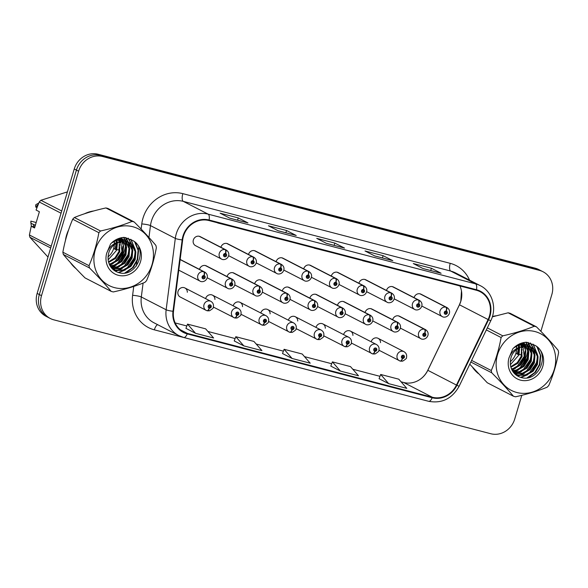 <?xml version="1.0" encoding="UTF-8"?>
<svg xmlns="http://www.w3.org/2000/svg" width="588" height="588" viewBox="0 0 588 588"><rect width="100%" height="100%" fill="white"/><g stroke="black" fill="none" stroke-linecap="round" stroke-linejoin="round"><path stroke-width="0.88" d="M380.51 342.62A5.086 4.66 117.2 0 0 378.084 338.32A5.086 4.66 117.2 0 0 371.226 341.665A5.086 4.66 117.2 0 0 371.19 341.79M352.91 335.425A5.086 4.66 117.2 0 0 350.492 331.125A5.086 4.66 117.2 0 0 343.635 334.469A5.086 4.66 117.2 0 0 343.598 334.594M297.719 321.041A5.086 4.66 117.2 0 0 295.294 316.741A5.086 4.66 117.2 0 0 288.436 320.085A5.086 4.66 117.2 0 0 288.407 320.21M270.12 313.845A5.086 4.66 117.2 0 0 267.702 309.545A5.086 4.66 117.2 0 0 260.844 312.889A5.086 4.66 117.2 0 0 260.807 313.014M242.528 306.657A5.086 4.66 117.2 0 0 240.102 302.357A5.086 4.66 117.2 0 0 233.245 305.701A5.086 4.66 117.2 0 0 233.208 305.826M214.929 299.461A5.086 4.66 117.2 0 0 212.503 295.161A5.086 4.66 117.2 0 0 205.646 298.506A5.086 4.66 117.2 0 0 205.616 298.63M325.311 328.236A5.086 4.66 117.2 0 0 322.893 323.937A5.086 4.66 117.2 0 0 316.035 327.281A5.086 4.66 117.2 0 0 315.999 327.406M187.329 292.265A5.086 4.66 117.2 0 0 184.911 287.966A5.086 4.66 117.2 0 0 178.054 291.31A5.086 4.66 117.2 0 0 180.251 297.021L206.197 310.376A5.086 4.66 -62.8 0 1 203.999 304.672A5.086 4.66 -62.8 0 1 210.857 301.328C213.091 302.746 213.9 304.709 213.29 307.215C213.826 307.693 212.555 308.891 209.46 310.802L207.41 310.809A3.396 1.323 -78.1 0 0 209.321 308.112A1.698 1.551 117.2 0 0 210.225 304.856A1.698 1.551 117.2 0 0 209.188 308.083L209.519 307.12A0.676 0.625 -62.8 0 1 209.137 306.319A0.676 0.625 -62.8 0 1 210.048 305.878A0.676 0.625 -62.8 0 1 209.571 307.134L209.321 308.112M398.458 315.866L424.404 329.229A3.396 1.323 101.9 0 1 424.779 333.124A1.698 1.551 117.2 0 0 423.882 336.38A1.698 1.551 117.2 0 0 424.911 333.161A3.396 1.345 -72.7 0 0 424.801 329.331A5.086 4.66 -62.8 0 1 425.484 329.611L399.539 316.248A5.086 4.66 117.2 0 0 392.681 319.593A5.086 4.66 117.2 0 0 392.644 319.718M370.859 308.671L396.804 322.033A3.396 1.323 101.9 0 1 397.187 325.928A1.698 1.551 117.2 0 0 396.283 329.184A1.698 1.551 117.2 0 0 397.319 325.965A3.396 1.345 -72.7 0 0 397.201 322.136A5.086 4.66 -62.8 0 1 397.885 322.415L371.939 309.06A5.086 4.66 117.2 0 0 365.082 312.404A5.086 4.66 117.2 0 0 365.045 312.522M288.069 287.091L314.014 300.453A3.396 1.323 101.9 0 1 314.396 304.349A1.698 1.551 117.2 0 0 313.492 307.605A1.698 1.551 117.2 0 0 314.529 304.386A3.396 1.345 -72.7 0 0 314.411 300.556A5.086 4.66 -62.8 0 1 315.094 300.836L289.149 287.481A5.086 4.66 117.2 0 0 282.291 290.825A5.086 4.66 117.2 0 0 282.255 290.942M260.477 279.903L286.422 293.258A3.396 1.323 101.9 0 1 286.797 297.161A1.698 1.551 117.2 0 0 285.9 300.417A1.698 1.551 117.2 0 0 286.929 297.19A3.396 1.345 -72.7 0 0 286.812 293.361A5.086 4.66 -62.8 0 1 287.503 293.647L261.55 280.285A5.086 4.66 117.2 0 0 254.692 283.629A5.086 4.66 117.2 0 0 254.663 283.754M232.877 272.707L258.823 286.069A3.396 1.323 101.9 0 1 259.205 289.965A1.698 1.551 117.2 0 0 258.301 293.221A1.698 1.551 117.2 0 0 259.337 290.002A3.396 1.345 -72.7 0 0 259.22 286.172A5.086 4.66 -62.8 0 1 259.903 286.452L233.958 273.089A5.086 4.66 117.2 0 0 227.1 276.434A5.086 4.66 117.2 0 0 227.064 276.558M205.278 265.511L231.224 278.874A3.396 1.323 101.9 0 1 231.606 282.769A1.698 1.551 117.2 0 0 230.709 286.025A1.698 1.551 117.2 0 0 231.738 282.806A3.396 1.345 -72.7 0 0 231.621 278.977A5.086 4.66 -62.8 0 1 232.304 279.256L206.359 265.901A5.086 4.66 117.2 0 0 199.501 269.245A5.086 4.66 117.2 0 0 199.464 269.363M343.26 301.482L369.213 314.837A3.396 1.323 101.9 0 1 369.587 318.74A1.698 1.551 117.2 0 0 368.691 321.996A1.698 1.551 117.2 0 0 369.72 318.769A3.396 1.345 -72.7 0 0 369.602 314.947A5.086 4.66 -62.8 0 1 370.286 315.227L344.34 301.864A5.086 4.66 117.2 0 0 337.483 305.209A5.086 4.66 117.2 0 0 337.453 305.334M315.668 294.287L341.613 307.649A3.396 1.323 101.9 0 1 341.995 311.544A1.698 1.551 117.2 0 0 341.091 314.8A1.698 1.551 117.2 0 0 342.12 311.581A3.396 1.345 -72.7 0 0 342.01 307.752A5.086 4.66 -62.8 0 1 342.694 308.031L316.748 294.669A5.086 4.66 117.2 0 0 309.891 298.013A5.086 4.66 117.2 0 0 309.854 298.138M419.905 293.794L445.851 307.156A3.396 1.323 101.9 0 1 446.233 311.052A1.698 1.551 117.2 0 0 445.329 314.308A1.698 1.551 117.2 0 0 446.365 311.089A3.396 1.345 -72.7 0 0 446.248 307.259A5.086 4.66 -62.8 0 1 446.931 307.539L420.986 294.176A5.086 4.66 117.2 0 0 414.128 297.521A5.086 4.66 117.2 0 0 414.092 297.646M392.306 286.606L418.259 299.961A3.396 1.323 101.9 0 1 418.634 303.856A1.698 1.551 117.2 0 0 417.737 307.12A1.698 1.551 117.2 0 0 418.766 303.893A3.396 1.345 -72.7 0 0 418.649 300.064A5.086 4.66 -62.8 0 1 419.332 300.343L393.387 286.988A5.086 4.66 117.2 0 0 386.529 290.332A5.086 4.66 117.2 0 0 386.5 290.457M364.714 279.41L390.66 292.773A3.396 1.323 101.9 0 1 391.042 296.668A1.698 1.551 117.2 0 0 390.138 299.924A1.698 1.551 117.2 0 0 391.167 296.697A3.396 1.345 -72.7 0 0 391.057 292.875A5.086 4.66 -62.8 0 1 391.74 293.155L365.795 279.792A5.086 4.66 117.2 0 0 358.937 283.137A5.086 4.66 117.2 0 0 358.901 283.262M309.523 265.026L335.469 278.381A3.396 1.323 101.9 0 1 335.844 282.277A1.698 1.551 117.2 0 0 334.947 285.533A1.698 1.551 117.2 0 0 335.976 282.314A3.396 1.345 -72.7 0 0 335.858 278.484A5.086 4.66 -62.8 0 1 336.549 278.763L310.596 265.409A5.086 4.66 117.2 0 0 303.739 268.753A5.086 4.66 117.2 0 0 303.709 268.878M337.115 272.215L363.061 285.577A3.396 1.323 101.9 0 1 363.443 289.472A1.698 1.551 117.2 0 0 362.539 292.728A1.698 1.551 117.2 0 0 363.575 289.509A3.396 1.345 -72.7 0 0 363.457 285.68A5.086 4.66 -62.8 0 1 364.141 285.959L338.196 272.597A5.086 4.66 117.2 0 0 331.338 275.941A5.086 4.66 117.2 0 0 331.301 276.066M226.733 243.447L252.678 256.802A3.396 1.323 101.9 0 1 253.053 260.697A1.698 1.551 117.2 0 0 252.156 263.953A1.698 1.551 117.2 0 0 253.185 260.734A3.396 1.345 -72.7 0 0 253.075 256.905A5.086 4.66 -62.8 0 1 253.759 257.184L227.813 243.829A5.086 4.66 117.2 0 0 220.956 247.173A5.086 4.66 117.2 0 0 220.919 247.291M254.325 250.635L280.27 263.997A3.396 1.323 101.9 0 1 280.652 267.893A1.698 1.551 117.2 0 0 279.756 271.149A1.698 1.551 117.2 0 0 280.785 267.93A3.396 1.345 -72.7 0 0 280.667 264.1A5.086 4.66 -62.8 0 1 281.351 264.38L255.405 251.017A5.086 4.66 117.2 0 0 248.548 254.361A5.086 4.66 117.2 0 0 248.511 254.486M281.924 257.831L307.869 271.193A3.396 1.323 101.9 0 1 308.252 275.088A1.698 1.551 117.2 0 0 307.348 278.344A1.698 1.551 117.2 0 0 308.384 275.118A3.396 1.345 -72.7 0 0 308.266 271.296A5.086 4.66 -62.8 0 1 308.95 271.575L283.004 258.213A5.086 4.66 117.2 0 0 276.147 261.557A5.086 4.66 117.2 0 0 276.11 261.682M225.594 253.538A3.396 1.345 -72.7 0 0 225.476 249.716A5.086 4.66 -62.8 0 1 226.159 249.996L200.214 236.633A5.086 4.66 117.2 0 0 193.356 239.977A5.086 4.66 117.2 0 0 195.554 245.681L221.5 259.043A5.086 4.66 -62.8 0 1 219.302 253.34A5.086 4.66 -62.8 0 1 225.079 249.613A3.396 1.323 101.9 0 1 225.461 253.509A1.698 1.551 117.2 0 0 224.557 256.765A1.698 1.551 117.2 0 0 225.594 253.538L225.263 254.501A0.676 0.625 -62.8 0 1 225.645 255.302A0.676 0.625 -62.8 0 1 224.734 255.743A0.676 0.625 -62.8 0 1 225.211 254.486L225.263 254.501M66.576 235.149A32.575 29.826 117.2 0 0 65.422 240.558A32.575 29.826 117.2 0 1 66.576 235.149A32.575 29.826 117.2 0 1 68.59 229.937A32.575 29.826 117.2 0 0 66.576 235.149M70.406 262.571A32.575 29.826 117.2 0 0 76.065 268.694A32.575 29.826 117.2 0 1 70.406 262.571M111.97 268.341A32.575 29.826 117.2 0 0 112.771 267.724A32.575 29.826 117.2 0 1 111.97 268.341M113.212 267.371A32.575 29.826 117.2 0 0 115.358 265.445A32.575 29.826 117.2 0 1 113.212 267.371M116.475 264.299A32.575 29.826 117.2 0 0 124.524 250.253A32.575 29.826 117.2 0 0 125.575 245.571A32.575 29.826 117.2 0 1 124.524 250.253A32.575 29.826 117.2 0 1 116.475 264.299M472.642 367.419A32.575 29.826 117.2 0 0 478.309 373.542A32.575 29.826 117.2 0 1 472.642 367.419M514.206 373.189A32.575 29.826 117.2 0 0 515.007 372.571A32.575 29.826 117.2 0 1 514.206 373.189M515.448 372.211A32.575 29.826 117.2 0 0 517.594 370.293A32.575 29.826 117.2 0 1 515.448 372.211M518.712 369.146A32.575 29.826 117.2 0 0 526.76 355.101A32.575 29.826 117.2 0 0 527.811 350.419A32.575 29.826 117.2 0 1 526.76 355.101A32.575 29.826 117.2 0 1 518.712 369.146M183.441 236.251A21.712 19.882 -62.8 0 1 208.938 220.544L476.331 290.244A21.712 19.882 -62.8 0 1 480.095 291.677A21.712 19.882 -62.8 0 1 488.099 319.541L456.457 385.059A21.712 19.882 -62.8 0 1 432.327 397.245L187.41 333.403A21.712 19.882 -62.8 0 1 183.647 331.97A21.712 19.882 -62.8 0 1 173.497 311.302L182.662 239.926A21.712 19.882 -62.8 0 1 183.441 236.251M401.075 381.818L403.691 382.494A21.712 19.882 117.2 0 0 417.135 381.083A21.712 19.882 117.2 0 0 427.821 370.315L459.463 304.797A21.712 19.882 117.2 0 0 460.83 301.276A21.712 19.882 117.2 0 0 461.47 290.928A21.712 19.882 117.2 0 0 459.948 285.974M182.956 236.126A22.256 20.382 117.2 0 0 182.162 239.897L172.997 311.272A22.256 20.382 117.2 0 0 187.256 333.918L432.173 397.76A22.256 20.382 117.2 0 0 456.905 385.272L488.547 319.754A22.256 20.382 117.2 0 0 476.486 289.722L209.093 220.022A22.256 20.382 117.2 0 0 182.956 236.126M50.296 318.49L45.93 316.248A20.36 18.64 117.2 0 1 37.14 293.427L74.242 168.976A20.36 18.64 117.2 0 1 98.145 154.254L535.154 268.165A20.36 18.64 117.2 0 1 538.674 269.51L540.857 270.634A20.36 18.64 117.2 0 0 537.336 269.282L100.328 155.379A20.36 18.64 117.2 0 0 76.425 170.101L39.322 294.551A20.36 18.64 117.2 0 0 48.113 317.366A20.36 18.64 117.2 0 1 39.322 294.551L76.425 170.101A20.36 18.64 117.2 0 1 100.328 155.379L537.336 269.282A20.36 18.64 117.2 0 1 540.857 270.634L543.04 271.752A20.36 18.64 117.2 0 0 539.519 270.406L102.51 156.496A20.36 18.64 117.2 0 0 78.608 171.226L41.505 295.676A20.36 18.64 117.2 0 0 50.296 318.49A20.36 18.64 117.2 0 0 53.817 319.835L490.826 433.746A20.36 18.64 117.2 0 0 514.728 419.024L521.791 395.327M440.75 273.163A5.432 2.139 104.6 0 1 440.934 273.192A5.432 2.139 104.6 0 1 441.11 273.258L431.408 268.26L413.298 263.542L423 268.54L441.11 273.258M430.732 270.531L431.408 268.26M392.461 260.58A5.432 2.139 104.6 0 1 392.644 260.602A5.432 2.139 104.6 0 1 392.821 260.668L383.119 255.677L365.008 250.958L374.71 255.949L392.821 260.668M382.443 257.948L383.119 255.677M247.592 222.815A5.432 2.139 104.6 0 1 247.776 222.845A5.432 2.139 104.6 0 1 247.952 222.911L238.258 217.92L220.147 213.194L229.849 218.192L247.952 222.911M237.581 220.184L238.258 217.92M295.882 235.406A5.432 2.139 104.6 0 1 296.065 235.428A5.432 2.139 104.6 0 1 296.242 235.501L286.547 230.503L268.437 225.785L278.139 230.775L296.242 235.501M285.871 232.774L286.547 230.503M344.171 247.989A5.432 2.139 104.6 0 1 344.355 248.018A5.432 2.139 104.6 0 1 344.531 248.085L334.829 243.087L316.726 238.368L326.421 243.366L344.531 248.085M334.153 245.358L334.829 243.087M175.158 322.93L186.83 325.972M207.924 331.47L235.119 338.556M256.214 344.053L283.401 351.146M304.503 356.644L331.691 363.729M352.785 369.227L379.98 376.32M125.751 244.218A32.575 29.826 117.2 0 0 125.935 241.925A32.575 29.826 117.2 0 1 125.751 244.218M125.957 241.234A32.575 29.826 117.2 0 0 125.964 240.94A32.575 29.826 117.2 0 0 125.847 237.589A32.575 29.826 117.2 0 1 125.964 240.918A32.575 29.826 117.2 0 1 125.957 241.234M93.749 210.96A32.575 29.826 117.2 0 0 84.547 213.76A32.575 29.826 117.2 0 1 93.749 210.96M527.995 349.066A32.575 29.826 117.2 0 0 528.171 346.766A32.575 29.826 117.2 0 1 527.995 349.066M528.2 345.759A32.575 29.826 117.2 0 0 528.09 342.436A32.575 29.826 117.2 0 1 528.2 345.759M495.985 315.807A32.575 29.826 117.2 0 0 492.413 316.52A32.575 29.826 117.2 0 1 495.985 315.807M540.872 331.331L551.831 294.573A20.36 18.64 117.2 0 0 543.04 271.752M379.084 378.687L388.683 383.655L406.793 388.374L398.782 379.186L380.679 374.468L379.076 378.709M234.222 340.922L243.822 345.891L261.925 350.61L253.92 341.43L235.81 336.711L234.215 340.944M185.933 328.339L195.532 333.308L213.635 338.026L205.631 328.839L187.528 324.12L185.926 328.361M330.801 366.096L340.393 371.065L358.504 375.783L350.499 366.603L332.389 361.877L330.794 366.118M292.104 358.482L310.214 363.2L302.21 354.013L284.1 349.294L282.505 353.535L292.104 358.482L284.1 349.294M314.925 248.173L314.286 248.004M333.036 252.891L314.257 248.143M266.636 235.582L265.996 235.413M284.746 240.301L265.967 235.56M218.346 222.999L217.714 222.83M236.457 227.718L217.678 222.97M363.215 260.756L362.575 260.587M381.318 265.475L362.546 260.727M411.504 273.339L410.865 273.177M429.608 278.065L410.828 273.317M243.822 345.891L235.81 336.711M195.532 333.308L187.528 324.12M340.393 371.065L332.389 361.877M388.683 383.655L380.679 374.468M199.134 236.251L225.079 249.613M199.53 236.354L225.476 249.716M225.211 254.486L225.461 253.509M180.141 259.587L203.632 271.678A3.396 1.323 101.9 0 1 204.007 275.581A1.698 1.551 117.2 0 0 203.11 278.837A1.698 1.551 117.2 0 0 204.139 275.61L203.816 276.573A0.676 0.625 -62.8 0 1 204.198 277.374A0.676 0.625 -62.8 0 1 203.279 277.815A0.676 0.625 -62.8 0 1 203.757 276.558L204.007 275.581M204.139 275.61A3.396 1.345 -72.7 0 0 204.029 271.781A5.086 4.66 -62.8 0 1 204.712 272.068L180.156 259.426M180.148 259.492L204.029 271.781M209.188 308.083A3.396 1.345 107.3 0 1 206.969 310.692A3.396 1.345 107.3 0 1 206.88 310.662A5.086 4.66 -62.8 0 1 206.197 310.376L206.969 310.692M114.594 287.65A31.892 29.202 117.2 0 0 152.049 264.578A31.892 29.202 117.2 0 0 132.763 226.718A31.892 29.202 117.2 0 0 95.307 249.79A31.892 29.202 117.2 0 0 114.594 287.65M112.264 291.685A36.64 33.553 117.2 0 0 113.337 291.942C125.068 289.347 135.571 286.158 144.868 282.38A36.64 33.553 117.2 0 0 146.53 280.674C150.969 270.304 154.247 259.308 156.364 247.673A36.64 33.553 117.2 0 0 155.886 245.409C149.8 238.169 142.568 230.356 134.196 221.977A36.64 33.553 117.2 0 0 133.131 221.676A36.64 33.553 117.2 0 0 132.057 221.419L105.891 207.946C94.249 210.511 83.739 213.701 74.36 217.509A36.64 33.553 117.2 0 0 72.699 219.214C68.237 229.636 64.959 240.632 62.865 252.208A36.64 33.553 117.2 0 0 63.342 254.472C69.369 261.653 76.594 269.458 85.032 277.911L111.198 291.383A36.64 33.553 117.2 0 0 112.264 291.685M134.196 221.977L108.023 208.505A36.64 33.553 117.2 0 0 106.965 208.203A36.64 33.553 117.2 0 0 105.891 207.946M124.149 240.058L119.46 238.221M112.029 268.503L120.9 268.804L127.824 264.828L132.138 258.029L132.756 250.275L129.573 243.667L127.589 241.889M111.845 268.304L120.128 268.407L127.052 264.431L131.367 257.632L131.984 249.878L128.809 243.27L127.17 241.756M127.228 241.646L123.524 240.014L116.292 240.33L111.433 243.064M112.087 268.562L116.233 270.443L123.98 270.384L130.903 266.415L135.218 259.617L135.835 251.862L132.653 245.255L129.184 242.572L126.604 241.602L119.364 241.925C111.066 245.328 107.354 251.546 108.229 260.572L108.317 260.976C109.581 266.724 112.837 270.531 118.092 272.398C136.379 279.035 148.977 248.364 132.498 240.404L124.178 237.376C118.945 237.706 114.417 239.889 110.603 243.924L106.7 253.185A18.963 17.361 117.2 0 0 118.276 275.294A18.963 17.361 117.2 0 0 139.878 263.468A18.963 17.361 117.2 0 0 132.498 240.404M125.34 240.588L122.752 239.617L115.645 239.897M112.257 268.745L113.44 269.363M113.058 269.157L115.461 270.046L123.208 269.988L130.132 266.019L134.446 259.22L135.064 251.466L131.888 244.858L128.794 242.381M108.118 259.889L116.74 250.106L117.409 242.675M117.365 242.396L116.791 240.176M107.979 256.905A15.516 14.208 117.2 0 0 113.66 248.518L114.469 244.461M116.733 243.006L115.968 249.709L113.66 248.518A15.516 14.208 117.2 0 0 114.329 244.564M116.689 242.624L116.203 240.36M108.648 262.439L115.535 258.455L119.82 251.686L118.967 239.735M118.71 239.287L118.291 238.632M108.501 261.851L115.013 257.809L119.048 251.289L119.283 241.947M119.283 241.933L118.445 239.808M118.195 239.338L117.887 238.801M109.39 264.49L111.661 264.041L118.585 260.072L122.899 253.274L123.598 246.049L120.959 239.654M120.658 239.279L119.717 238.272M109.184 264.019L110.889 263.644L117.813 259.675L122.128 252.877L120.474 239.647M120.187 239.257L119.335 238.265M110.265 266.173L114.741 265.629L121.665 261.653L125.979 254.861L126.596 247.1L122.796 239.853M122.466 239.551L121.429 238.721M121.069 238.471L120.268 237.986M110.037 265.783L113.969 265.232L120.893 261.256L125.207 254.464L125.825 246.703L122.348 239.779M122.025 239.456L121.01 238.588M120.658 238.324L120.195 238.008M111.198 267.525L117.821 267.217L124.744 263.24L129.059 256.449L129.676 248.687L126.493 242.08L124.509 240.308M114.609 265.666L110.956 267.209L117.049 266.82L123.972 262.843L128.287 256.052L128.904 248.29L125.729 241.683L124.09 240.169M123.737 239.911L122.635 239.213M123.024 239.404L119.901 238.089M126.817 241.499L125.714 240.793M129.184 242.572L125.832 241.205M106.7 253.185C109.214 246.864 113.433 243.109 119.364 241.925M114.498 243.638L114.337 241.146M114.344 243.733A15.516 14.208 117.2 0 0 114.138 241.249M62.865 252.208L89.031 265.688A36.64 33.553 117.2 0 0 89.508 267.952L63.342 254.472M74.36 217.509L100.533 230.981A36.64 33.553 117.2 0 0 98.872 232.686L72.699 219.214M100.533 230.981C112.168 228.409 122.679 225.226 132.057 221.419M89.031 265.688C93.477 255.317 96.755 244.321 98.872 232.686M111.198 291.383C105.171 284.21 97.946 276.397 89.508 267.952M116.916 249.525L118.769 250.091L119.798 244.476M119.695 241.286L119.438 239.691M119.349 239.25L119.114 238.338M109.618 264.99L111.529 264.078M114.484 262.152L121.848 251.679L122.877 246.063M122.774 242.873L122.15 239.75M121.848 238.801L121.422 237.714M117.563 263.74L124.928 253.266L125.957 247.644M125.854 244.461L125.156 241.087M124.928 240.389L123.561 237.412M112.955 269.098L113.513 268.951M114.013 268.797L117.688 267.253M120.643 265.32L128.008 254.854L129.037 249.231M128.934 246.041L128.235 242.675M128.008 241.977L125.722 237.567M114.954 270.921L116.593 270.531M117.093 270.384L120.768 268.834M123.723 266.908L131.087 256.434L132.116 250.819M132.013 247.629L131.315 244.263M131.19 243.873L128 238.125M118.276 272.457L123.847 270.421M126.802 268.495L134.167 258.022L135.196 252.406M135.093 249.216L130.705 239.279M124.847 272.986L132.543 267.636L137.247 259.609L138.107 250.319L134.74 242.028M118.769 250.091L119.151 250.29L119.812 247.776M120.18 242.793L119.783 239.661M119.687 239.25L119.467 238.397M109.765 265.284L113.19 263.534M117.321 260.124L122.231 251.877L122.892 249.356M123.259 244.38L122.547 239.985M122.392 239.485L122.238 239.029M122.223 238.993L121.701 237.662M111.661 267.305L116.27 265.122M120.4 261.711L125.31 253.465L125.972 250.944M126.339 245.968L125.626 241.572M125.472 241.065L125.317 240.617L126.104 240.984M125.303 240.573L123.818 237.39M112.933 269.392L114.123 269.084M114.741 268.885L119.349 266.702M123.48 263.299L128.39 255.052L129.051 252.531M129.419 247.548L128.706 243.16M128.552 242.653L128.397 242.205M128.382 242.16L125.994 237.611M115.292 271.127L117.203 270.671M117.821 270.473L122.429 268.29M126.56 264.879L131.469 256.633L132.131 254.119M132.498 249.136L131.786 244.74M131.631 244.24L128.302 238.228M118.827 272.619L125.509 269.877M129.639 266.467L134.549 258.22L135.211 255.699M135.578 250.723L131.117 239.514M126.339 272.7L133.351 267.364L137.629 259.808L138.54 250.848L135.483 242.712M113.66 248.518L116.108 249.275M114.888 248.893A22.123 20.257 117.2 0 0 115.226 247.827A22.123 20.257 117.2 0 0 116.108 243.351M116.152 242.829A22.123 20.257 117.2 0 0 116.203 240.367M67.414 191.879L40.895 200.273A36.64 33.553 117.2 0 0 39.234 201.985L36.066 210.034L39.389 211.746L34.56 227.953L31.238 226.24L29.4 234.98A36.64 33.553 117.2 0 0 29.878 237.243L47.988 257.052M38.779 203.081L37.933 203.499A13.568 12.429 117.2 0 0 35.677 204.918L35.809 207.116L36.941 207.696M38.213 204.448A21.712 19.882 117.2 0 0 35.809 207.116M31.238 226.24L34.817 227.093M40.895 200.273L61.718 210.996M61.056 213.216L39.234 201.985M29.4 234.98L51.215 246.21M50.693 247.967L29.878 237.243M36.184 222.514L30.848 221.125L31.157 224.8A21.712 19.882 117.2 0 0 31.443 226.277M35.368 225.241L30.973 223.315A21.712 19.882 117.2 0 0 31.157 224.8M30.973 223.315L30.789 222.455M33.398 224.565A21.712 19.882 117.2 0 0 33.714 226.806M34.721 224.91A20.36 18.64 117.2 0 0 34.979 226.549M516.837 392.497A31.892 29.202 117.2 0 0 554.286 369.426A31.892 29.202 117.2 0 0 534.999 331.566A31.892 29.202 117.2 0 0 497.544 354.637A31.892 29.202 117.2 0 0 516.837 392.497M469.775 364.2L487.268 382.759L513.442 396.231A36.64 33.553 117.2 0 0 514.5 396.525A36.64 33.553 117.2 0 0 515.573 396.79C527.304 394.195 537.814 391.005 547.105 387.227A36.64 33.553 117.2 0 0 548.766 385.515C553.205 375.151 556.491 364.156 558.6 352.521A36.64 33.553 117.2 0 0 558.122 350.257C552.036 343.017 544.804 335.204 536.432 326.825A36.64 33.553 117.2 0 0 535.367 326.524A36.64 33.553 117.2 0 0 534.294 326.266L508.128 312.794L492.303 316.858M536.432 326.825L510.266 313.345A36.64 33.553 117.2 0 0 509.201 313.051A36.64 33.553 117.2 0 0 508.128 312.794M526.385 344.906L521.696 343.069M514.265 373.351L523.136 373.645L530.06 369.676L534.374 362.877L534.992 355.123L531.809 348.515L529.825 346.736M514.081 373.152L522.365 373.248L529.288 369.279L533.603 362.48L534.22 354.726L531.045 348.118L529.406 346.604M529.465 346.494L525.76 344.862L518.528 345.178L513.677 347.912M514.324 373.409L518.469 375.291L526.216 375.232L533.14 371.256L537.454 364.464L538.071 356.703L534.889 350.095L531.42 347.42L528.84 346.45L521.6 346.766C513.302 350.176 509.59 356.394 510.465 365.42L510.553 365.824C511.817 371.572 515.073 375.379 520.329 377.246C538.615 383.883 551.213 353.204 534.735 345.244L526.414 342.216C521.181 342.554 516.654 344.737 512.839 348.772L508.936 358.026A18.963 17.361 117.2 0 0 520.52 380.142A18.963 17.361 117.2 0 0 542.114 368.316A18.963 17.361 117.2 0 0 534.735 345.244M528.34 345.832L524.996 344.465L517.881 344.744M514.493 373.586L515.683 374.211M515.301 374.005L517.697 374.894L525.444 374.835L532.368 370.859L536.682 364.068L537.3 356.306L534.125 349.698L531.038 347.229M510.355 364.736L518.976 354.946L519.645 347.515M519.601 347.243L519.028 345.024M510.215 361.752A15.516 14.208 117.2 0 0 515.896 353.366L516.705 349.301M518.969 347.853L518.204 354.549L515.896 353.366A15.516 14.208 117.2 0 0 516.565 349.412M518.925 347.471L518.447 345.207A22.123 20.257 117.2 0 1 518.388 347.677M510.891 367.287L517.771 363.303L522.056 356.534L521.203 344.583M520.946 344.134L520.527 343.48M510.737 366.699L517.249 362.656L521.284 356.137L521.527 346.795M521.519 346.78L520.681 344.656M520.439 344.186L520.123 343.642M511.626 369.337L513.897 368.889L520.821 364.913L525.135 358.121L525.834 350.896L523.195 344.502M522.901 344.127L521.953 343.113M511.42 368.867L513.126 368.492L520.049 364.516L524.364 357.724L522.71 344.487M522.423 344.105L521.571 343.113M512.501 371.021L516.977 370.477L523.901 366.5L528.215 359.709L528.832 351.947L525.033 344.7M524.702 344.399L523.665 343.568M523.305 343.319L522.504 342.833M512.273 370.631L516.205 370.08L523.129 366.103L527.443 359.312L528.061 351.55L524.584 344.627M524.261 344.303L523.246 343.429M522.894 343.171L522.431 342.855M513.434 372.373L520.057 372.064L526.98 368.088L531.295 361.289L531.912 353.535L528.73 346.927L526.745 345.156M513.199 372.064L519.285 371.667L526.209 367.691L530.523 360.892L531.14 353.138L527.965 346.53L526.326 345.016M525.973 344.759L524.878 344.053M524.628 344.325L522.137 342.936M529.053 346.339L527.958 345.641M531.42 347.42L528.075 346.053M508.936 358.026C511.45 351.712 515.669 347.956 521.6 346.766M516.742 348.486L516.573 345.994M516.587 348.574A15.516 14.208 117.2 0 0 516.374 346.097M471.613 360.407L491.274 370.528A36.64 33.553 117.2 0 0 491.744 372.799L470.826 362.024M487.327 327.876L502.769 335.829A36.64 33.553 117.2 0 0 501.108 337.534L486.335 329.927M502.769 335.829C514.404 333.256 524.915 330.074 534.294 326.266M491.274 370.528C495.713 360.165 498.991 349.169 501.108 337.534M513.442 396.231C507.415 389.058 500.182 381.245 491.744 372.799M519.16 354.373L521.005 354.939L522.041 349.323M521.931 346.134L521.681 344.531M521.585 344.098L521.358 343.179M511.854 369.837L513.772 368.926M516.72 367L524.084 356.526L525.121 350.904M525.01 347.721L524.386 344.597M524.084 343.649L523.658 342.561M513.192 372.057L516.852 370.514M519.799 368.58L527.164 358.114L528.2 352.491M528.09 349.309L527.392 345.935M527.164 345.237L525.804 342.26M515.191 373.946L515.75 373.792M516.249 373.645L519.932 372.094M522.879 370.168L530.244 359.694L531.28 354.079M531.17 350.889L530.472 347.523M530.244 346.824L527.958 342.407M517.19 375.769L518.829 375.379M519.329 375.232L523.011 373.681M525.959 371.756L533.323 361.282L534.36 355.666M534.249 352.477L533.551 349.11M533.426 348.721L530.236 342.973M520.512 377.305L526.091 375.269M529.038 373.343L536.403 362.869L537.439 357.247M537.329 354.064L532.941 344.127M527.091 377.834L534.779 372.483L539.483 364.457L540.35 355.167L536.976 346.876M521.005 354.939L521.394 355.137L522.048 352.616M522.423 347.64L522.019 344.509M521.923 344.098L521.703 343.245M512.001 370.131L515.426 368.382M519.557 364.972L524.474 356.725L525.128 354.204M525.503 349.228L524.783 344.833M524.467 343.833L523.937 342.51M513.897 372.145L518.506 369.962M522.636 366.559L527.554 358.312L528.208 355.791M528.583 350.815L527.862 346.42M527.708 345.913L527.561 345.465M527.546 345.421L526.062 342.238M515.169 374.24L515.558 374.144M515.588 374.137L516.36 373.931M516.977 373.733L521.585 371.55M525.716 368.139L530.633 359.893L531.287 357.379M531.662 352.396L530.942 348M530.788 347.501L530.641 347.052M530.626 347.008L528.237 342.459M517.528 375.975L519.439 375.511M520.057 375.32L524.665 373.137M528.796 369.727L533.713 361.48L534.367 358.967M534.742 353.983L534.022 349.588M533.867 349.088L530.538 343.076M521.064 377.467L527.745 374.725M531.875 371.315L536.793 363.068L537.447 360.547M537.822 355.571L533.353 344.355M528.575 377.547L535.587 372.211L539.872 364.656L540.776 355.696L537.719 347.559M515.896 353.366L518.344 354.116M517.124 353.741A22.123 20.257 117.2 0 0 517.469 352.675A22.123 20.257 117.2 0 0 518.344 348.199M252.811 261.667L252.862 261.697A0.676 0.625 -62.8 0 1 253.244 262.491A0.676 0.625 -62.8 0 1 252.326 262.939A0.676 0.625 -62.8 0 1 252.803 261.682L253.053 260.697M253.185 260.734L252.862 261.697M227.122 243.55L253.075 256.905M280.402 268.863L280.454 268.885A0.676 0.625 -62.8 0 1 280.836 269.686A0.676 0.625 -62.8 0 1 279.925 270.135A0.676 0.625 -62.8 0 1 280.402 268.878L280.652 267.893M280.785 267.93L280.454 268.885M254.722 250.738L280.667 264.1M308.002 276.059L308.053 276.081A0.676 0.625 -62.8 0 1 308.435 276.882A0.676 0.625 -62.8 0 1 307.524 277.323A0.676 0.625 -62.8 0 1 308.002 276.066L308.252 275.088M308.384 275.118L308.053 276.081M282.321 257.934L308.266 271.296M335.601 283.247L335.645 283.276A0.676 0.625 -62.8 0 1 336.035 284.07A0.676 0.625 -62.8 0 1 335.116 284.519A0.676 0.625 -62.8 0 1 335.594 283.262L335.844 282.277M335.976 282.314L335.645 283.276M309.913 265.129L335.858 278.484M234.788 317.91L234.869 317.954A3.396 1.323 -78.1 0 0 235.009 318.005A3.396 1.323 -78.1 0 0 236.92 315.308A1.698 1.551 117.2 0 0 237.817 312.052A1.698 1.551 117.2 0 0 236.788 315.271L237.118 314.315A0.676 0.625 -62.8 0 1 236.729 313.514A0.676 0.625 -62.8 0 1 237.648 313.066A0.676 0.625 -62.8 0 1 237.17 314.323L236.92 315.308M236.788 315.271A3.396 1.345 107.3 0 1 234.568 317.887A3.396 1.345 107.3 0 1 234.48 317.851A5.086 4.66 -62.8 0 1 233.796 317.571A5.086 4.66 -62.8 0 1 231.599 311.868A5.086 4.66 -62.8 0 1 238.456 308.524C240.69 309.942 241.499 311.905 240.882 314.411C241.425 314.889 240.147 316.087 237.052 317.998L235.009 318.005M262.38 325.105L262.469 325.149A3.396 1.323 -78.1 0 0 262.601 325.193A3.396 1.323 -78.1 0 0 264.512 322.503A1.698 1.551 117.2 0 0 265.416 319.247A1.698 1.551 117.2 0 0 264.387 322.467L264.71 321.504A0.676 0.625 -62.8 0 1 264.328 320.71A0.676 0.625 -62.8 0 1 265.239 320.262A0.676 0.625 -62.8 0 1 264.762 321.518L264.512 322.503M264.387 322.467A3.396 1.345 107.3 0 1 262.16 325.083A3.396 1.345 107.3 0 1 262.072 325.046A5.086 4.66 -62.8 0 1 261.388 324.767A5.086 4.66 -62.8 0 1 259.19 319.064A5.086 4.66 -62.8 0 1 266.048 315.712C268.282 317.138 269.098 319.1 268.481 321.599C269.017 322.084 267.746 323.275 264.651 325.186L262.601 325.193M289.98 332.293L290.068 332.345A3.396 1.323 -78.1 0 0 290.2 332.389A3.396 1.323 -78.1 0 0 292.111 329.692A1.698 1.551 117.2 0 0 293.015 326.436A1.698 1.551 117.2 0 0 291.979 329.662L292.31 328.699A0.676 0.625 -62.8 0 1 291.927 327.898A0.676 0.625 -62.8 0 1 292.839 327.457A0.676 0.625 -62.8 0 1 292.361 328.714L292.111 329.692M291.979 329.662A3.396 1.345 107.3 0 1 289.759 332.271A3.396 1.345 107.3 0 1 289.671 332.242A5.086 4.66 -62.8 0 1 288.987 331.955A5.086 4.66 -62.8 0 1 286.79 326.252A5.086 4.66 -62.8 0 1 293.647 322.908C295.882 324.326 296.69 326.289 296.08 328.795C296.617 329.273 295.338 330.471 292.251 332.382L290.2 332.389M317.571 339.489L317.66 339.533A3.396 1.323 -78.1 0 0 317.799 339.585A3.396 1.323 -78.1 0 0 319.71 336.887A1.698 1.551 117.2 0 0 320.607 333.631A1.698 1.551 117.2 0 0 319.578 336.851L319.909 335.895A0.676 0.625 -62.8 0 1 319.519 335.094A0.676 0.625 -62.8 0 1 320.438 334.646A0.676 0.625 -62.8 0 1 319.96 335.902L319.71 336.887M319.578 336.851A3.396 1.345 107.3 0 1 317.351 339.467A3.396 1.345 107.3 0 1 317.27 339.43A5.086 4.66 -62.8 0 1 316.579 339.151A5.086 4.66 -62.8 0 1 314.389 333.447A5.086 4.66 -62.8 0 1 321.239 330.103C323.481 331.522 324.289 333.484 323.672 335.991C324.216 336.468 322.937 337.666 319.843 339.577L317.799 339.585M231.356 283.739L231.407 283.769A0.676 0.625 -62.8 0 1 231.79 284.563A0.676 0.625 -62.8 0 1 230.878 285.011A0.676 0.625 -62.8 0 1 231.356 283.754L231.606 282.769M231.738 282.806L231.407 283.769M205.675 265.614L231.621 278.977M258.955 290.935L259.007 290.957A0.676 0.625 -62.8 0 1 259.389 291.758A0.676 0.625 -62.8 0 1 258.477 292.207A0.676 0.625 -62.8 0 1 258.955 290.942L259.205 289.965M259.337 290.002L259.007 290.957M233.274 272.81L259.22 286.172M286.554 298.131L286.599 298.153A0.676 0.625 -62.8 0 1 286.988 298.954A0.676 0.625 -62.8 0 1 286.069 299.395A0.676 0.625 -62.8 0 1 286.547 298.138L286.797 297.161M286.929 297.19L286.599 298.153M260.866 280.006L286.812 293.361M314.146 305.319L314.198 305.348A0.676 0.625 -62.8 0 1 314.58 306.142A0.676 0.625 -62.8 0 1 313.669 306.591A0.676 0.625 -62.8 0 1 314.146 305.334L314.396 304.349M314.529 304.386L314.198 305.348M288.465 287.194L314.411 300.556M363.193 290.443L363.244 290.472A0.676 0.625 -62.8 0 1 363.627 291.266A0.676 0.625 -62.8 0 1 362.715 291.714A0.676 0.625 -62.8 0 1 363.193 290.457L363.443 289.472M363.575 289.509L363.244 290.472M337.512 272.317L363.457 285.68M390.792 297.638L390.844 297.66A0.676 0.625 -62.8 0 1 391.226 298.461A0.676 0.625 -62.8 0 1 390.314 298.902A0.676 0.625 -62.8 0 1 390.785 297.646L391.042 296.668M391.167 296.697L390.844 297.66M365.111 279.513L391.057 292.875M418.391 304.827L418.435 304.856A0.676 0.625 -62.8 0 1 418.825 305.65A0.676 0.625 -62.8 0 1 417.906 306.098A0.676 0.625 -62.8 0 1 418.384 304.841L418.634 303.856M418.766 303.893L418.435 304.856M392.703 286.709L418.649 300.064M445.983 312.022L446.035 312.052A0.676 0.625 -62.8 0 1 446.417 312.845A0.676 0.625 -62.8 0 1 445.506 313.294A0.676 0.625 -62.8 0 1 445.983 312.037L446.233 311.052M446.365 311.089L446.035 312.052M420.302 293.897L446.248 307.259M341.746 312.515L341.797 312.537A0.676 0.625 -62.8 0 1 342.179 313.338A0.676 0.625 -62.8 0 1 341.268 313.786A0.676 0.625 -62.8 0 1 341.738 312.522L341.995 311.544M342.12 311.581L341.797 312.537M316.065 294.39L342.01 307.752M369.345 319.71L369.389 319.732A0.676 0.625 -62.8 0 1 369.779 320.534A0.676 0.625 -62.8 0 1 368.86 320.974A0.676 0.625 -62.8 0 1 369.337 319.718L369.587 318.74M369.72 318.769L369.389 319.732M343.657 301.585L369.602 314.947M396.937 326.899L396.988 326.928A0.676 0.625 -62.8 0 1 397.37 327.722A0.676 0.625 -62.8 0 1 396.459 328.17A0.676 0.625 -62.8 0 1 396.937 326.913L397.187 325.928M397.319 325.965L396.988 326.928M371.256 308.774L397.201 322.136M424.536 334.094L424.587 334.116A0.676 0.625 -62.8 0 1 424.97 334.917A0.676 0.625 -62.8 0 1 424.051 335.366A0.676 0.625 -62.8 0 1 424.529 334.109L424.779 333.124M424.911 333.161L424.587 334.116M398.848 315.969L424.801 329.331M345.171 346.685L345.259 346.729A3.396 1.323 -78.1 0 0 345.391 346.773A3.396 1.323 -78.1 0 0 347.302 344.083A1.698 1.551 117.2 0 0 348.206 340.827A1.698 1.551 117.2 0 0 347.17 344.046L347.501 343.083A0.676 0.625 -62.8 0 1 347.118 342.289A0.676 0.625 -62.8 0 1 348.03 341.841A0.676 0.625 -62.8 0 1 347.552 343.098L347.302 344.083M347.17 344.046A3.396 1.345 107.3 0 1 344.95 346.663A3.396 1.345 107.3 0 1 344.862 346.626A5.086 4.66 -62.8 0 1 344.178 346.347A5.086 4.66 -62.8 0 1 341.981 340.643A5.086 4.66 -62.8 0 1 348.838 337.299C351.073 338.717 351.881 340.68 351.271 343.186C351.808 343.664 350.536 344.855 347.442 346.766L345.391 346.773M372.77 353.873L372.858 353.925A3.396 1.323 -78.1 0 0 372.99 353.969A3.396 1.323 -78.1 0 0 374.901 351.271A1.698 1.551 117.2 0 0 375.798 348.015A1.698 1.551 117.2 0 0 374.769 351.242L375.1 350.279A0.676 0.625 -62.8 0 1 374.718 349.478A0.676 0.625 -62.8 0 1 375.629 349.037A0.676 0.625 -62.8 0 1 375.151 350.294L374.901 351.271M374.769 351.242A3.396 1.345 107.3 0 1 372.549 353.851A3.396 1.345 107.3 0 1 372.461 353.822A5.086 4.66 -62.8 0 1 371.778 353.535A5.086 4.66 -62.8 0 1 369.58 347.831A5.086 4.66 -62.8 0 1 376.438 344.487C378.672 345.906 379.48 347.868 378.863 350.375C379.407 350.852 378.128 352.05 375.034 353.961L372.99 353.969M400.362 361.069L400.45 361.113A3.396 1.323 -78.1 0 0 400.582 361.164A3.396 1.323 -78.1 0 0 402.501 358.467A1.698 1.551 117.2 0 0 403.397 355.211A1.698 1.551 117.2 0 0 402.368 358.43L402.692 357.475A0.676 0.625 -62.8 0 1 402.31 356.673A0.676 0.625 -62.8 0 1 403.228 356.225A0.676 0.625 -62.8 0 1 402.751 357.482L402.501 358.467M402.368 358.43A3.396 1.345 107.3 0 1 400.141 361.047A3.396 1.345 107.3 0 1 400.053 361.01A5.086 4.66 -62.8 0 1 399.37 360.731A5.086 4.66 -62.8 0 1 397.172 355.027A5.086 4.66 -62.8 0 1 404.03 351.683C406.264 353.101 407.08 355.064 406.462 357.57C407.006 358.048 405.727 359.246 402.633 361.157L400.582 361.164M141.12 229.048L141.774 223.932A33.928 31.068 -62.8 0 1 182.831 193.643L450.232 263.343A6.784 2.675 -75.4 0 0 450.724 271.068L183.324 201.375A27.144 24.85 117.2 0 0 151.454 221.007A27.144 24.85 117.2 0 0 150.477 225.601L148.955 237.464M450.232 263.343A33.928 31.068 -62.8 0 1 469.562 280.153M455.421 272.869A27.144 24.85 117.2 0 0 450.724 271.068L475.552 283.857A27.144 24.85 -62.8 0 1 480.249 285.65L455.421 272.869M172.997 311.272A6.784 1.007 7.3 0 1 166.147 309.766L141.311 296.984A27.144 24.85 117.2 0 0 154.005 322.805L178.84 335.594L183.757 337.475A6.784 2.675 -75.4 0 1 183.537 337.387A27.144 24.85 -62.8 0 1 178.84 335.594A27.144 24.85 -62.8 0 1 166.147 309.766L175.312 238.39A27.144 24.85 -62.8 0 1 176.282 233.796A27.144 24.85 -62.8 0 1 208.159 214.157A6.784 2.675 104.6 0 1 209.093 220.022M182.162 239.897A6.784 1.007 7.3 0 1 175.312 238.39L150.477 225.601A6.784 1.007 -172.7 0 0 141.774 223.932M488.099 319.541L459.426 304.768L460.816 301.181L461.47 290.928M432.173 397.76A6.784 2.675 104.6 0 1 428.674 401.31L183.757 337.475A6.784 2.675 -75.4 0 0 187.256 333.918M456.905 385.272L459.118 386.279L490.76 320.761C497.235 308.127 492.31 291.479 480.249 285.65M488.547 319.754L490.76 320.761M476.486 289.722A6.784 2.675 -75.4 0 0 475.552 283.857L208.159 214.157L183.324 201.375A6.784 2.675 -75.4 0 1 182.831 193.643M456.457 385.059L427.785 370.286L459.426 304.768M400.472 393.967A33.928 31.068 -62.8 0 1 399.259 393.673L154.343 329.839A33.928 31.068 -62.8 0 1 132.609 295.308L133.748 286.437M136.365 266.055L138.753 247.438M539.519 270.406L535.154 268.165M102.51 156.496L98.145 154.254M78.608 171.226L74.242 168.976M41.505 295.676L37.14 293.427M143.097 283.078L141.311 296.984A6.784 1.007 -172.7 0 0 132.609 295.308M157.569 324.642A6.784 2.675 -75.4 0 0 154.343 329.839M187.41 333.403L180.296 329.743M432.327 397.245L403.691 382.494M178.781 270.164L200.052 281.115A5.086 4.66 -62.8 0 1 197.855 275.412A5.086 4.66 -62.8 0 1 203.632 271.678M228.644 255.706L249.099 266.239A5.086 4.66 -62.8 0 1 246.901 260.535A5.086 4.66 -62.8 0 1 252.678 256.802M256.236 262.895L276.691 273.427A5.086 4.66 -62.8 0 1 274.493 267.724A5.086 4.66 -62.8 0 1 280.27 263.997M283.835 270.09L304.29 280.623A5.086 4.66 -62.8 0 1 302.092 274.919A5.086 4.66 -62.8 0 1 307.869 271.193M311.427 277.286L331.889 287.819A5.086 4.66 -62.8 0 1 329.692 282.115A5.086 4.66 -62.8 0 1 335.469 278.381M207.189 277.771L227.644 288.311A5.086 4.66 -62.8 0 1 225.447 282.6A5.086 4.66 -62.8 0 1 231.224 278.874M234.788 284.967L255.243 295.499A5.086 4.66 -62.8 0 1 253.046 289.796A5.086 4.66 -62.8 0 1 258.823 286.069M262.38 292.163L282.843 302.695A5.086 4.66 -62.8 0 1 280.645 296.991A5.086 4.66 -62.8 0 1 286.422 293.258M289.98 299.351L310.435 309.891A5.086 4.66 -62.8 0 1 308.237 304.18A5.086 4.66 -62.8 0 1 314.014 300.453M339.026 284.474L359.481 295.007A5.086 4.66 -62.8 0 1 357.284 289.303A5.086 4.66 -62.8 0 1 363.061 285.577M366.625 291.67L387.08 302.203A5.086 4.66 -62.8 0 1 384.883 296.499A5.086 4.66 -62.8 0 1 390.66 292.773M394.217 298.866L414.672 309.398A5.086 4.66 -62.8 0 1 412.482 303.695A5.086 4.66 -62.8 0 1 418.259 299.961M421.816 306.054L442.272 316.587A5.086 4.66 -62.8 0 1 440.074 310.883A5.086 4.66 -62.8 0 1 445.851 307.156M317.579 306.546L338.034 317.079A5.086 4.66 -62.8 0 1 335.836 311.375A5.086 4.66 -62.8 0 1 341.613 307.649M345.171 313.742L365.626 324.275A5.086 4.66 -62.8 0 1 363.435 318.571A5.086 4.66 -62.8 0 1 369.213 314.837M372.77 320.93L393.225 331.47A5.086 4.66 -62.8 0 1 391.027 325.759A5.086 4.66 -62.8 0 1 396.804 322.033M400.369 328.126L420.824 338.659A5.086 4.66 -62.8 0 1 418.627 332.955A5.086 4.66 -62.8 0 1 424.404 329.229M428.674 401.31C441.941 403.706 452.091 398.693 459.118 386.279M417.135 381.083C421.721 378.863 425.271 375.262 427.785 370.286M344.355 248.018L326.34 243.322M296.065 235.428L278.05 230.731M247.776 222.845L229.761 218.148M392.644 260.602L374.63 255.905M440.934 273.192L422.912 268.495M221.5 259.043C222.602 260.028 226.931 260.146 228.592 255.883C229.232 253.435 228.423 251.473 226.159 249.996M200.052 281.115C201.155 282.1 205.484 282.218 207.138 277.955C207.777 275.507 206.969 273.545 204.712 272.068M184.911 287.966L210.857 301.328M524.496 343.848L525.26 344.245M249.099 266.239C250.201 267.224 254.531 267.334 256.184 263.071C256.824 260.631 256.015 258.669 253.759 257.184M276.691 273.427C277.793 274.42 282.13 274.53 283.784 270.267C284.423 267.827 283.614 265.864 281.351 264.38M304.29 280.623C305.392 281.608 309.722 281.726 311.383 277.462C312.022 275.022 311.206 273.06 308.95 271.575M331.889 287.819C332.992 288.804 337.321 288.914 338.975 284.651C339.614 282.211 338.806 280.248 336.549 278.763M212.503 295.161L238.456 308.524M213.334 307.039L234.568 317.887M240.102 302.357L266.048 315.712M240.933 314.235L262.16 325.083M267.702 309.545L293.647 322.908M268.532 321.423L289.759 332.271M295.294 316.741L321.239 330.103M296.124 328.618L317.351 339.467M227.644 288.311C228.747 289.296 233.083 289.406 234.737 285.143C235.376 282.703 234.568 280.741 232.304 279.256M255.243 295.499C256.346 296.492 260.675 296.602 262.336 292.339C262.976 289.899 262.16 287.936 259.903 286.452M282.843 302.695C283.945 303.68 288.274 303.798 289.928 299.535C290.568 297.087 289.759 295.125 287.503 293.647M310.435 309.891C311.537 310.876 315.874 310.986 317.527 306.723C318.167 304.283 317.358 302.32 315.094 300.836M359.481 295.007C360.584 295.999 364.92 296.109 366.574 291.846C367.213 289.406 366.405 287.444 364.141 285.959M387.08 302.203C388.183 303.188 392.512 303.305 394.173 299.042C394.813 296.602 393.997 294.639 391.74 293.155M414.672 309.398C415.775 310.383 420.111 310.493 421.765 306.23C422.405 303.79 421.596 301.828 419.332 300.343M442.272 316.587C443.374 317.579 447.703 317.689 449.364 313.426C450.004 310.986 449.195 309.023 446.931 307.539M338.034 317.079C339.136 318.071 343.466 318.181 345.127 313.918C345.766 311.478 344.95 309.516 342.694 308.031M365.626 324.275C366.728 325.26 371.065 325.377 372.719 321.114C373.358 318.667 372.549 316.704 370.286 315.227M393.225 331.47C394.327 332.455 398.657 332.565 400.318 328.302C400.957 325.862 400.149 323.9 397.885 322.415M420.824 338.659C421.927 339.651 426.256 339.761 427.91 335.498C428.549 333.058 427.741 331.095 425.484 329.611M322.893 323.937L348.838 337.299M323.723 335.814L344.95 346.663M350.492 331.125L376.438 344.487M351.323 343.002L372.549 353.851M378.084 338.32L404.03 351.683M378.915 350.198L400.141 361.047"/></g></svg>
